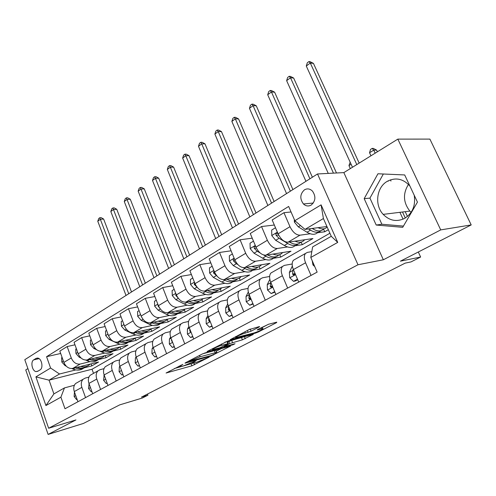 <?xml version="1.0" encoding="UTF-8"?>
<svg xmlns="http://www.w3.org/2000/svg" width="496" height="496" viewBox="0 0 496 496"><rect width="100%" height="100%" fill="white"/><g stroke="black" fill="none" stroke-linecap="round" stroke-linejoin="round"><path stroke-width="0.74" d="M182.863 364.362L166.086 373.023L191.884 365.819L209.213 357.108L196.385 362.34L192.696 363.233C192.107 363.196 192.615 362.75 194.215 361.906L196.081 360.71L183.396 365.955L179.546 366.885C178.951 366.842 179.447 366.401 181.028 365.564L182.863 364.362M409.876 185.988C403.149 178.678 395.622 177.122 387.302 181.313C376.489 187.246 374.337 205.102 383.179 214.371C389.54 220.77 396.657 222.127 404.531 218.445C412.542 213.317 415.766 205.58 414.21 195.219M411.11 212.338L409.87 211.098C403.205 202.523 402.733 193.626 408.468 184.407M304.457 189.832C299.987 193.986 299.64 198.698 303.428 203.961C305.852 206.181 308.438 206.553 311.172 205.084C315.617 201.109 316.057 196.459 312.48 191.127C309.975 188.697 307.297 188.263 304.457 189.832M258.986 327.093L259.582 326.554L259.179 326.622L249.066 329.611L230.175 339.679L255.521 333.095L258.366 331.967L276.545 322.623L276.787 322.158L268.603 324.235L257.771 329.468L257.182 329.995L262.744 328.668C264.845 328.507 257.095 332.196 253.506 333.083L235.941 337.559C233.783 337.726 241.639 333.975 245.359 333.07L251.081 331.192L258.986 327.093L258.831 326.709M27.9 368.596L25.742 369.935L48.118 434.422L83.415 423.454L119.716 404.872L142.296 398.04L147.944 395.182L141.422 397.141L405.151 263.134L411.004 261.913L420.633 257.033L418.302 252.005M440.715 229.896L397.835 139.122L343.846 172.608L383.352 259.78L440.715 229.896L471.2 224.924L400.415 261.163L420.633 257.033M383.352 259.78L357.994 264.759L48.639 428.24L24.8 359.687L317.521 173.966L357.994 264.759M48.118 434.422L75.95 419.926L48.639 428.24M205.022 352.929L202.139 354.07L185.479 362.75L185.008 363.177L185.535 363.072L210.701 356.14L230.528 346.09L205.022 352.929M207.564 351.242L227.98 340.975L253.295 334.372L242.414 339.828L229.623 343.598L224.198 346.599L235.017 343.734L233.002 344.77L207.551 351.614L207.055 351.707L207.564 351.242M397.835 139.122L429.896 139.103L471.2 224.924M37.727 371.306L40.089 369.867C43.53 368.119 41.788 358.72 37.913 358.1L36.065 358.391L33.722 359.867C30.306 361.671 32.116 371.051 35.985 371.597L37.727 371.306M329.902 233.232L92.027 369.241L49.061 380.153L53.903 393.898L64.461 387.903L60.903 397.178L64.995 408.754L317.149 272.106L310.794 257.461L312.635 246.896L331.266 236.313L323.411 218.544L305.003 229.388L326.938 226.523M60.903 397.178L45.923 405.554L35.917 376.886L50.592 368.032L59.514 373.996L75.795 369.923M60.686 353.474L46.581 356.698L50.592 368.032M46.581 356.698L288.653 206.454L294.835 220.695L321.092 204.86L337.726 242.401L310.794 257.461M343.846 172.608L317.521 173.966M403.074 219.158L399.906 212.319M147.944 395.182L147.517 394.047M92.027 369.241L93.527 373.364M84.543 367.734L91.797 365.918L98.574 362.012L72.757 368.41C68.857 368.881 65.894 366.885 63.879 362.415L59.83 351.081L67.165 346.555L71.275 357.976C73.321 362.483 76.291 364.504 80.197 364.045L90.043 361.634M59.514 373.996L49.061 380.153L35.917 376.886M317.446 232.773L324.725 231.768L328.333 229.691M291.047 211.972L283.941 212.703L289.986 226.697C292.801 232.283 296.131 235.116 299.987 235.178L310.229 233.765M283.941 212.703L272.168 219.976L278.095 233.833C280.866 239.363 284.183 242.147 288.052 242.178L312.933 238.557L302.281 244.695L301.14 242.073M274.325 225.023L261.535 226.542L267.363 240.275C270.091 245.756 273.395 248.496 277.276 248.496L287.513 246.94M294.891 245.818L302.281 244.695M261.535 226.542L250.263 233.498L255.979 247.107C258.67 252.532 261.956 255.229 265.85 255.192L290.978 251.205L280.755 257.089L279.719 254.653M252.228 238.173L240.083 239.785L245.706 253.276C248.353 258.652 251.627 261.305 255.533 261.243L265.757 259.557M273.277 258.323L280.755 257.089M240.083 239.785L229.288 246.456L234.806 259.817C237.417 265.137 240.678 267.753 244.59 267.66L269.917 263.333L260.109 268.981L259.135 266.656M231.08 250.796L219.53 252.476L224.961 265.726C227.534 271.002 230.783 273.575 234.701 273.457L244.906 271.659M252.551 270.314L260.109 268.981M219.53 252.476L209.176 258.869L214.514 271.994C217.05 277.221 220.28 279.756 224.204 279.608L249.693 274.982L240.275 280.407L239.339 278.138M210.825 262.917L199.82 264.647L205.071 277.661C207.576 282.838 210.788 285.343 214.718 285.175L224.905 283.272M232.655 281.827L240.275 280.407M199.82 264.647L189.887 270.779L195.052 283.681C197.513 288.808 200.719 291.27 204.65 291.078L230.268 286.167L221.21 291.381L220.298 289.137M191.4 274.561L180.904 276.328L185.988 289.118C188.418 294.202 191.605 296.633 195.542 296.416L205.697 294.426M213.534 292.888L221.21 291.381M180.904 276.328L171.368 282.218L176.359 294.897C178.765 299.931 181.933 302.331 185.87 302.089L211.587 296.924L202.876 301.94L201.977 299.689M172.763 285.764L162.731 287.544L167.654 300.123C170.023 305.114 173.178 307.483 177.122 307.216L187.24 305.145M195.151 303.527L202.876 301.94M162.731 287.544L153.568 293.204L158.404 305.679C160.741 310.62 163.885 312.951 167.822 312.672L193.62 307.278L185.231 312.108L184.332 309.826M154.857 296.54L145.266 298.332L150.034 310.701C152.34 315.605 155.465 317.905 159.408 317.601L169.489 315.456M177.624 313.726L185.231 312.108M145.266 298.332L136.45 303.775L141.137 316.039C143.418 320.9 146.525 323.169 150.468 322.846L176.309 317.242L168.225 321.898L167.326 319.579M137.646 306.912L128.464 308.704L133.083 320.875C135.334 325.692 138.427 327.937 142.364 327.596L152.408 325.382M160.76 323.547L168.225 321.898M128.464 308.704L119.97 313.949L124.521 326.015C126.74 330.789 129.822 333.002 133.759 332.642L159.631 326.852L151.838 331.334L150.927 328.966M121.092 316.913L112.282 318.699L116.765 330.671C118.959 335.408 122.022 337.59 125.959 337.218L135.954 334.943M144.448 333.014L151.838 331.334M112.282 318.699L104.104 323.745L108.519 335.618C110.689 340.312 113.733 342.469 117.664 342.079L143.549 336.114L136.034 340.442L135.129 338.055M105.146 326.548L96.695 328.321L101.048 340.107C103.187 344.763 106.225 346.89 110.149 346.487L120.1 344.162M128.693 342.153L136.034 340.442M96.695 328.321L88.809 333.188L93.099 344.875C95.213 349.494 98.233 351.59 102.151 351.174L128.03 345.049L120.776 349.227L119.927 346.964M89.782 335.842L81.666 337.602L85.895 349.203C87.984 353.778 90.991 355.855 94.903 355.421L104.805 353.053M113.472 350.976L120.776 349.227M81.666 337.602L74.059 342.296L78.232 353.803C80.296 358.341 83.278 360.394 87.191 359.947L113.051 353.679L106.039 357.715L105.245 355.57M98.76 359.495L106.039 357.715M74.375 385.262L64.461 387.903M88.927 377.109L85.269 378.064L83.161 379.229C81.22 381.269 80.786 383.978 81.859 387.357L85.548 397.612M104.017 368.664L100.124 369.663L98.016 370.828C96.088 372.874 95.678 375.615 96.782 379.049L100.583 389.472M119.666 359.91L115.518 360.952L113.417 362.111C111.501 364.169 111.116 366.947 112.257 370.431L116.169 381.021M135.91 350.827L131.49 351.918L129.388 353.071C127.491 355.142 127.131 357.945 128.315 361.491L132.345 372.254M152.787 341.409L148.068 342.538L145.979 343.691C144.094 345.768 143.766 348.607 144.987 352.21L149.141 363.153M170.333 331.619L165.292 332.791L163.209 333.938C161.349 336.028 161.051 338.898 162.31 342.562L166.6 353.691M188.579 321.451L183.191 322.667L181.121 323.807C179.285 325.897 179.019 328.805 180.327 332.525L184.76 343.852M207.588 310.874L201.81 312.133L199.758 313.261C197.947 315.357 197.724 318.302 199.076 322.084L203.658 333.61M227.391 299.869L221.197 301.159L219.164 302.281C217.384 304.383 217.198 307.359 218.606 311.215L223.343 322.946M248.056 288.405L241.403 289.732L239.388 290.836C237.646 292.944 237.503 295.957 238.967 299.875L243.865 311.823M269.632 276.464L262.471 277.81L260.481 278.901C258.782 281.009 258.689 284.059 260.208 288.052L265.279 300.216M292.181 264.002L284.462 265.366L282.503 266.445C280.848 268.547 280.81 271.634 282.391 275.695L287.649 288.095M311.804 251.652L307.446 252.371L305.517 253.425C303.912 255.527 303.93 258.645 305.579 262.787L311.035 275.423M91.797 365.918L91.053 363.878M74.97 344.813L67.165 346.555M77.655 382.348L75.64 383.489C73.699 385.516 73.253 388.207 74.307 391.561L77.946 401.735M92.237 374.096L90.222 375.236C88.294 377.276 87.866 379.998 88.951 383.408L92.696 393.743M107.347 365.546L105.338 366.687C103.416 368.739 103.019 371.492 104.135 374.951L107.992 385.454M123.014 356.68L121.012 357.814C119.102 359.879 118.73 362.669 119.889 366.184L123.857 376.855M139.271 347.485L137.274 348.614C135.383 350.684 135.036 353.505 136.239 357.077L140.331 367.927M156.153 337.931L154.163 339.059C152.291 341.136 151.981 343.995 153.221 347.622L157.437 358.658M173.699 328.005L171.715 329.127C169.868 331.216 169.589 334.106 170.872 337.795L175.224 349.017M191.94 317.682L189.974 318.798C188.151 320.893 187.903 323.814 189.236 327.571L193.731 338.991M210.924 306.943L208.971 308.047C207.179 310.149 206.975 313.106 208.351 316.925L213.001 328.544M230.696 295.759L228.768 296.85C227.007 298.952 226.839 301.946 228.272 305.834L233.083 317.663M251.311 284.09L249.401 285.175C247.678 287.277 247.56 290.309 249.048 294.264L254.033 306.311M272.812 271.926L270.934 272.992C269.254 275.094 269.185 278.163 270.735 282.187L275.894 294.463M295.275 259.216L293.421 260.264C291.791 262.372 291.778 265.472 293.39 269.57L298.747 282.081M324.725 231.768L323.547 229.09M305.003 229.388L294.835 220.695M53.903 393.898L45.923 405.554M321.092 204.86L323.411 218.544M337.726 242.401L331.266 236.313M404.693 174.945L377.946 173.774L364.182 198.654L376.197 225.035L402.715 227.323L417.452 202.126L404.693 174.945M383.346 174.009L369.935 198.115L381.883 224.248L403.434 226.089M381.883 224.248L376.197 225.035M369.935 198.115L364.182 198.654M174.338 368.553L192.938 363.221M216.237 351.236L221.625 348.452M189.026 361.398L211.141 355.558L215.072 353.76C216.777 352.867 217.316 352.402 216.684 352.358L200.117 356.76L189.026 361.398L188.864 360.983M216.02 350.703L215.89 350.368L214.39 350.647L215.183 352.65M202.659 353.815L214.39 350.647M244.491 336.648L245.229 338.718M227.621 342.153L231.651 340.417L244.404 336.691M221.886 345.284C218.215 346.208 210.775 349.73 212.753 349.599L219.933 347.777L227.683 344.112L228.216 343.635L227.763 343.722L221.886 345.284L221.39 344.038M227.435 341.688L226.926 341.651L227.763 343.722M224.979 342.166L226.926 341.651M249.246 329.524L250.046 329.152M262.254 327.478L268.454 324.272M62.099 357.43L61.622 357.721L61.839 362.099L65.106 365.664L66.228 366.147M71.839 368.553L73.104 369.092C77.103 370.692 80.594 370.388 83.576 368.193M80.631 366.457C84.27 367.331 87.333 366.643 89.826 364.405L90.129 364.107M75.156 367.815L75.231 367.846C79.044 369.39 82.417 369.179 85.349 367.226M87.073 366.166C84.283 368.249 80.991 368.627 77.209 367.307M128.743 293.737L100.347 219.313L97.774 221.235L126.021 295.467M97.774 221.235L98.747 218.513L99.777 217.744L101.085 217.632L103.621 219.021L131.514 291.977M103.621 219.021L100.347 219.313L99.777 217.744M77.097 399.373L76.607 399.64L74.121 396.49L74.45 391.97M76.607 399.64L77.14 399.491M76.396 348.744L75.739 349.141L75.95 353.598L79.267 357.238L81.071 358.031M85.758 360.09L87.321 360.772C91.369 362.427 94.885 362.142 97.867 359.916M95.052 358.038C98.716 358.955 101.792 358.286 104.278 356.035L104.588 355.731M89.379 359.414L89.528 359.482C93.378 361.076 96.77 360.89 99.696 358.918M101.482 357.814C98.679 359.941 95.35 360.301 91.5 358.899M142.588 284.952L113.479 209.541L110.819 211.525L139.785 286.731M110.819 211.525L111.792 208.773L112.859 207.979L114.167 207.874L116.746 209.281L145.353 283.204M116.746 209.281L113.479 209.541L112.859 207.979M91.214 339.735L90.359 340.256L90.57 344.794L93.93 348.508L96.67 349.742M99.981 351.224L102.046 352.154C106.144 353.871 109.684 353.598 112.654 351.342M109.982 349.32C113.677 350.288 116.758 349.637 119.232 347.374L119.548 347.057M104.098 350.715L104.327 350.815C108.227 352.47 111.631 352.303 114.557 350.312M116.405 349.172C113.59 351.335 110.224 351.676 106.299 350.195M156.885 275.888L127.019 199.466L124.273 201.506L153.989 277.723M124.273 201.506L125.259 198.716L126.356 197.898L127.664 197.811L130.293 199.237L159.631 274.139M130.293 199.237L127.019 199.466L126.356 197.898M106.578 330.398L105.512 331.049L105.716 335.674L109.126 339.462L117.304 343.226C121.458 345.005 125.017 344.751 127.974 342.463M125.457 340.281C129.177 341.298 132.265 340.671 134.732 338.402L135.055 338.067M119.35 341.688L119.672 341.837C123.609 343.548 127.032 343.406 129.946 341.403M131.862 340.213C129.041 342.42 125.631 342.736 121.638 341.161M171.647 266.519L140.994 189.057L138.167 191.165L168.659 268.417M138.167 191.165L139.153 188.344L140.281 187.494L141.589 187.42L144.268 188.871L174.381 264.783M144.268 188.871L140.994 189.057L140.281 187.494M91.828 391.338L91.146 391.71L88.579 388.523L89.051 383.675M91.146 391.71L91.89 391.505M107.099 383.011L106.212 383.495L103.565 380.271L104.179 375.063M106.212 383.495L107.179 383.234M122.934 374.375L121.836 374.976L119.096 371.709L119.344 366.959L119.865 366.122M121.836 374.976L123.039 374.654M122.524 320.707L121.229 321.495L121.433 326.207L124.887 330.082L133.126 333.963C137.33 335.817 140.907 335.581 143.859 333.256M141.509 330.906C145.254 331.979 148.347 331.378 150.796 329.096L151.131 328.755M135.16 332.326L135.582 332.531C139.562 334.304 143.003 334.18 145.905 332.159M147.889 330.925C145.055 333.176 141.608 333.467 137.535 331.799M186.905 256.835L155.434 178.312L152.508 180.488L183.818 258.8M152.508 180.488L153.5 177.63L154.665 176.756L155.973 176.694L158.701 178.163L189.621 255.118M158.701 178.163L155.434 178.312L154.665 176.756M139.376 365.409L138.043 366.135L135.21 362.83L135.414 358.019L136.146 356.822M138.043 366.135L139.506 365.75M139.078 310.645L137.541 311.581L137.739 316.392L141.242 320.342L149.538 324.359C153.803 326.287 157.399 326.07 160.332 323.708M158.162 321.179C161.932 322.307 165.032 321.73 167.462 319.443L167.803 319.089M151.559 322.611L152.092 322.865C156.11 324.713 159.569 324.613 162.459 322.574M164.511 321.284C161.677 323.59 158.187 323.857 154.033 322.071M140.827 315.227L141.589 317.068M202.684 246.822L170.351 167.208L167.326 169.458L199.491 248.856M167.326 169.458L168.324 166.557L169.533 165.658L170.835 165.614L173.612 167.096L205.375 245.117M173.612 167.096L170.351 167.208L169.533 165.658M156.277 300.192L154.479 301.283L154.678 306.193L158.23 310.229L166.582 314.383C170.903 316.392 174.518 316.194 177.425 313.794M175.46 311.073C179.248 312.269 182.354 311.717 184.766 309.423L185.113 309.051M168.584 312.511L169.229 312.833C173.302 314.749 176.768 314.681 179.639 312.623M181.772 311.277C178.938 313.639 175.398 313.869 171.157 311.972M158.013 304.662L158.094 306.1L159.328 307.57M219.009 236.468L185.771 155.732L182.646 158.057L215.704 238.57M182.646 158.057L183.644 155.118L184.896 154.182L186.198 154.157L189.026 155.663L221.675 234.775M189.026 155.663L185.771 155.732L184.896 154.182M174.164 289.323L172.087 290.582L172.279 295.591L175.882 299.72L184.295 304.017C188.672 306.113 192.305 305.939 195.188 303.496M193.428 300.57C197.247 301.835 200.353 301.314 202.734 299.02L203.093 298.629M186.267 302.008L187.048 302.411C191.158 304.401 194.637 304.364 197.489 302.281M199.696 300.88C196.869 303.304 193.285 303.496 188.957 301.469M175.925 293.793L175.82 295.467L177.766 297.55M235.91 225.742L201.723 143.859L198.487 146.264L232.481 227.918M198.487 146.264L199.497 143.282L200.787 142.315L202.089 142.309L204.972 143.834L238.545 224.074M204.972 143.834L201.723 143.859L200.787 142.315M192.783 278.008L190.402 279.453L190.588 284.568L194.246 288.79L202.709 293.241C207.148 295.43 210.794 295.281 213.646 292.789M212.121 289.645C215.965 290.978 219.065 290.501 221.421 288.195L221.786 287.792M204.643 291.078L205.573 291.567C209.734 293.644 213.218 293.632 216.039 291.536M218.333 290.067C215.512 292.559 211.885 292.714 207.458 290.538M194.606 282.559L194.258 284.4L196.931 286.998M253.419 214.638L218.234 131.564L214.886 134.056L249.866 216.895M214.886 134.056L215.896 131.037L217.236 130.039L218.531 130.051L221.47 131.595L256.017 212.989M221.47 131.595L218.234 131.564L217.236 130.039M212.17 266.222L209.461 267.865L209.647 273.091L213.354 277.413L221.867 282.026C226.374 284.313 230.032 284.189 232.841 281.647M231.576 278.268C235.439 279.688 238.539 279.242 240.864 276.942L241.236 276.514M223.721 279.67L224.849 280.283C229.059 282.453 232.556 282.478 235.34 280.352M237.72 278.814C234.924 281.368 231.266 281.492 226.74 279.174L226.703 279.155M214.086 270.94L213.454 272.887L216.895 275.95M271.56 203.124L235.333 118.835L231.868 121.421L267.877 205.462M231.868 121.421L232.878 118.352L234.267 117.316L235.557 117.354L238.557 118.922L274.121 201.5M238.557 118.922L235.333 118.835L234.267 117.316M156.457 356.097L154.876 356.959L151.943 353.617L152.092 348.738L153.047 347.144M154.089 349.891L154.671 351.428M154.876 356.959L156.618 356.506M174.214 346.413L172.36 347.423L169.328 344.038L169.421 339.103L170.612 337.057M172.36 347.423L174.4 346.89M171.554 339.555L171.61 340.944L172.447 341.849M192.69 336.338L190.545 337.503L187.401 334.081L187.432 329.084L188.877 326.535M190.545 337.503L192.882 336.827M189.763 328.91L189.776 330.9L190.365 331.756L190.892 331.768M211.922 325.847L209.461 327.186L206.206 323.721L206.175 318.655L207.886 315.543M209.461 327.186L212.121 326.343M208.748 317.905L208.673 320.453L209.25 321.296L210.062 321.191M231.967 314.917L229.171 316.442L225.792 312.933L225.686 307.805L227.683 304.048M229.171 316.442L232.171 315.419M228.544 306.503L228.358 309.566L228.91 310.397L230.008 310.093M232.382 253.94L229.326 255.793L229.499 261.138L233.269 265.565L241.825 270.351C246.4 272.744 250.065 272.645 252.83 270.047M251.844 266.42C255.725 267.921 258.813 267.524 261.107 265.217L261.485 264.777M243.455 267.704L244.931 268.528C249.19 270.797 252.693 270.853 255.434 268.708M257.908 267.096C255.161 269.706 251.497 269.805 246.903 267.375L246.748 267.288M234.441 258.918C233.312 258.943 232.99 259.6 233.455 260.884L236.363 263.717L237.875 264.566M290.377 191.189L253.059 105.648L249.463 108.32L286.558 193.607M249.463 108.32L250.48 105.214L251.912 104.141L253.196 104.197L256.258 105.791L292.9 189.59M256.258 105.791L253.059 105.648L251.912 104.141M252.873 303.515L249.711 305.238L246.202 301.692L246.022 296.49L248.316 292.001M249.711 305.238L253.084 304.029M249.215 294.667L248.874 298.226L249.395 299.032L250.771 298.431M253.468 241.124L250.034 243.207L250.201 248.67L254.026 253.202L262.626 258.174C267.27 260.691 270.946 260.617 273.649 257.957M272.967 254.064C276.873 255.657 279.955 255.304 282.199 253.003L282.59 252.538M263.686 255.012L265.868 256.277C270.171 258.652 273.68 258.751 276.377 256.575M278.932 254.888C276.247 257.56 272.577 257.616 267.921 255.074L267.635 254.907M255.713 246.493C254.324 246.177 253.859 246.803 254.312 248.372L257.257 251.28L260.146 252.96M309.913 178.796L271.436 91.971L267.704 94.742L305.945 181.313M267.704 94.742L268.72 91.586L270.215 90.477L271.486 90.557L274.617 92.175L312.381 177.227M274.617 92.175L271.436 91.971L270.215 90.477M274.697 291.611L271.138 293.551L267.493 289.962L267.226 284.698L269.849 279.36M271.138 293.551L274.92 292.138M270.791 282.323L270.277 286.39L270.76 287.159L272.397 286.136M275.485 227.738L271.641 230.076L271.802 235.662L275.683 240.312L284.326 245.477C288.994 248.093 292.646 248.081 295.287 245.421M295.015 241.161C298.939 242.86 302.002 242.556 304.197 240.262L304.6 239.773M278.113 233.876L277.636 233.424C276.154 233.008 275.633 233.641 276.08 235.309L279.062 238.297L287.711 243.499C292.07 245.979 295.573 246.121 298.214 243.914M300.793 242.234C298.177 244.881 294.531 244.888 289.856 242.24L289.422 241.974M279.006 235.65L278.237 235.023L276.08 235.309M333.448 173.147L290.501 77.773L286.632 80.656L328.265 173.414M286.632 80.656L287.655 77.45L289.199 76.297L290.464 76.409L293.663 78.046L336.499 172.992M293.663 78.046L290.501 77.773L289.199 76.297M297.501 279.174L293.52 281.35L289.72 277.717L289.366 272.378L292.336 266.042M293.52 281.35L295.442 280.959L297.73 279.713M293.316 269.39L292.82 270.463L292.628 274.034L293.062 274.759C294.246 275.175 294.841 274.586 294.853 272.992L294.754 273.625L292.628 274.034M351.1 164.257L348.955 165.596L350.319 168.597M348.955 165.596L350.164 162.192M294.302 219.468L294.37 222.072L298.313 226.839L306.987 232.215C311.674 234.943 315.295 234.986 317.862 232.351M318.035 227.689C321.966 229.487 324.998 229.251 327.143 226.988M308.562 228.923L310.521 230.144C314.935 232.754 318.432 232.94 321.011 230.696M323.615 229.016C321.067 231.651 317.452 231.589 312.765 228.83L312.158 228.451M356.791 164.579L310.304 63.035L306.286 66.03L352.476 167.257M306.286 66.03L307.309 62.775L308.909 61.578L310.161 61.715L313.435 63.376L359.172 163.103M313.435 63.376L310.304 63.035L308.909 61.578M314.749 266.588L312.951 264.914L312.195 260.691M405.282 218.011L402.492 212.003M388.207 181.245L388.046 180.897M375.174 153.177L373.755 150.121L369.545 152.749L370.952 155.794M369.545 152.749L370.5 149.457L372.18 148.403L373.302 148.391L376.563 150.071L377.375 151.813M390.42 179.868L390.972 181.059M405.213 211.668L407.439 216.454M418.717 251.794L418.419 252.253M376.563 150.071L373.755 150.121L372.18 148.403M299.987 235.178L288.052 242.178M277.276 248.496L265.85 255.192M255.533 261.243L244.59 267.66M234.701 273.457L224.204 279.608M214.718 285.175L204.65 291.078M195.542 296.416L185.87 302.089M177.122 307.216L167.822 312.672M159.408 317.601L150.468 322.846M142.364 327.596L133.759 332.642M125.959 337.218L117.664 342.079M110.149 346.487L102.151 351.174M94.903 355.421L87.191 359.947M80.197 364.045L72.757 368.41M81.859 387.357L74.307 391.561M71.275 357.976L63.879 362.415M85.895 349.203L78.232 353.803M96.782 379.049L88.951 383.408M101.048 340.107L93.099 344.875M112.257 370.431L104.135 374.951M116.765 330.671L108.519 335.618M128.315 361.491L119.889 366.184M133.083 320.875L124.521 326.015M144.987 352.21L136.239 357.077M150.034 310.701L141.137 316.039M162.31 342.562L153.221 347.622M167.654 300.123L158.404 305.679M180.327 332.525L170.872 337.795M185.988 289.118L176.359 294.897M199.076 322.084L189.236 327.571M205.071 277.661L195.052 283.681M218.606 311.215L208.351 316.925M224.961 265.726L214.514 271.994M238.967 299.875L228.272 305.834M245.706 253.276L234.806 259.817M260.208 288.052L249.048 294.264M267.363 240.275L255.979 247.107M282.391 275.695L270.735 282.187M289.986 226.697L278.095 233.833M305.579 262.787L293.39 269.57M39.072 358.639L33.722 359.867M37.609 358.044L36.065 358.391M180.866 365.149L181.028 365.564M194.066 361.516L194.215 361.906M193.886 363.029L194.562 364.752M191.127 363.878L191.884 365.819M229.871 346.233L229.995 346.543M213.28 354.683L213.429 355.055M210.533 355.725L210.701 356.14M199.584 355.403L200.117 356.76M190.886 359.929L191.047 360.344M252.588 334.527L252.724 334.868M241.589 337.801L242.414 339.828M231.651 340.417L232.481 342.469M228.799 341.539L229.623 343.598M224.564 345.731L224.725 346.134M232.816 344.323L233.002 344.77M250.213 329.084L251.081 331.192M247.374 330.497L248.13 332.357M244.85 331.812L245.359 333.07M261.206 327.695L261.69 328.86M276.39 322.257L276.545 322.623M258.149 331.433L258.366 331.967M255.291 332.531L255.521 333.095M63.389 361.045L61.833 361.987M75.231 367.846L73.104 369.092M65.559 365.397L65.106 365.664M74.183 396.564L75.783 395.684M77.729 352.414L75.944 353.487M89.528 359.482L87.321 360.772M79.937 356.835L79.267 357.238M92.585 343.468L90.563 344.683M104.327 350.815L102.046 352.154M94.848 347.963L93.93 348.508M107.985 334.186L105.71 335.556M119.672 341.837L117.304 343.226M110.298 338.762L109.126 339.462M88.641 388.604L90.47 387.593M103.627 380.351L105.698 379.204M103.856 375.571L104.278 375.336M119.164 371.789L121.495 370.506M119.344 366.959L120.032 366.575M123.975 324.558L121.427 326.089M135.582 332.531L133.126 333.963M126.337 329.214L124.887 330.082M135.284 362.917L137.894 361.479M135.414 358.019L136.388 357.48M140.573 314.557L137.733 316.268M152.092 322.865L149.538 324.359M142.997 319.3L141.242 320.342M157.821 304.172L154.671 306.069M169.229 312.833L166.582 314.383M160.301 308.996L158.23 310.229M158.54 306.013L158.094 306.1M175.758 293.365L172.273 295.467M187.048 302.411L184.295 304.017M178.3 298.282L175.882 299.72M176.539 295.325L175.82 295.467M194.426 282.125L190.582 284.437M205.573 291.567L202.709 293.241M197.036 287.128L194.246 288.79M195.281 284.214L194.258 284.4M213.869 270.413L209.641 272.961M224.849 280.283L221.867 282.026M216.33 275.646L213.354 277.413M214.805 272.651L213.454 272.887M152.018 353.698L154.932 352.092M152.092 348.738L153.376 348.031M169.403 344.125L172.639 342.339M169.421 339.103L171.033 338.204M172.05 340.833L171.61 340.944M187.476 334.168L191.059 332.196M187.432 329.084L189.398 327.986M190.483 330.733L189.776 330.9M206.286 323.807L210.236 321.631M206.175 318.655L208.525 317.353M209.672 320.224L208.673 320.453M225.872 313.019L230.225 310.626M225.686 307.805L228.451 306.268M229.673 309.275L228.358 309.566M234.143 258.199L229.493 261.001M244.931 268.528L241.825 270.351M236.363 263.717L233.269 265.565M235.166 260.611L233.455 260.884M246.289 301.779L251.069 299.144M246.022 296.49L249.184 294.729M250.542 297.873L248.874 298.226M255.291 245.464L250.195 248.533M265.868 256.277L262.626 258.174M268.423 254.783L267.921 255.074M257.257 251.28L254.026 253.202M256.42 248.062L254.312 248.372M267.58 290.048L272.825 287.159M267.226 284.698L270.531 282.856M272.329 285.975L270.277 286.39M277.382 232.159L271.796 235.519M287.711 243.499L284.326 245.477M290.6 241.806L289.856 242.24M279.062 238.297L275.683 240.312M289.813 277.803L295.56 274.641M289.366 272.378L292.82 270.463M295.486 221.253L294.364 221.929M310.521 230.144L306.987 232.215M313.77 228.241L312.765 228.83M300.502 225.537L298.313 226.839M313.05 265.007L313.869 264.554M409.87 211.098L383.179 214.371M313.317 203.038L303.428 203.961M83.161 379.229L75.64 383.489M98.016 370.828L90.222 375.236M113.417 362.111L105.338 366.687M129.388 353.071L121.012 357.814M145.979 343.691L137.274 348.614M163.209 333.938L154.163 339.059M181.121 323.807L171.715 329.127M199.758 313.261L189.974 318.798M219.164 302.281L208.971 308.047M239.388 290.836L228.768 296.85M260.481 278.901L249.401 285.175M282.503 266.445L270.934 272.992M305.517 253.425L293.421 260.264M38.08 371.089L35.985 371.597M179.211 366.017L179.422 366.563M192.367 362.396L192.578 362.923M188.492 361.181L188.666 361.621M215.89 350.368L216.684 352.358M223.975 346.034L224.155 346.487M212.406 348.719L212.629 349.283M227.385 341.57L228.216 343.635M235.569 336.648L235.805 337.212M262.142 327.211L262.744 328.668M190.842 331.644L190.365 331.756M210.031 321.117L209.25 321.296M229.952 310.167L228.91 310.397M250.567 298.778L249.395 299.032M272.087 286.893L270.76 287.159M294.556 274.468L293.062 274.759"/></g></svg>
